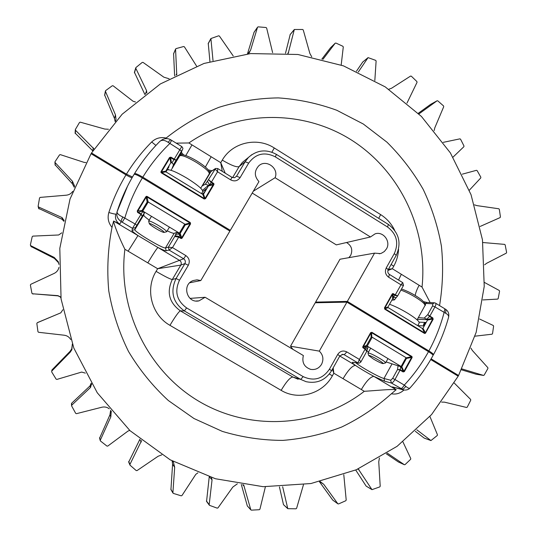 <?xml version="1.0" encoding="UTF-8"?>
<svg xmlns="http://www.w3.org/2000/svg" width="537" height="537" viewBox="0 0 537 537"><rect width="100%" height="100%" fill="white"/><g stroke="black" fill="none" stroke-linecap="round" stroke-linejoin="round"><path stroke-width="0.81" d="M358.293 72.025L368.067 57.62L375.705 60.372L376.115 61.03L374.826 80.543M362.71 62.044L356.467 71.193M322.885 59.379L335.189 43.222L335.92 43.054L342.895 46.289L343.284 46.974L341.183 65.031M330.456 47.853L321.851 59.11M372.101 337.223L371.429 336.8L371.154 337.209L370.966 332.893L363.18 346.848L363.039 347.258L365.281 348.674L365.851 346.533L366.529 346.117L367.993 347.385L367.288 349.5L365.851 346.533L363.354 347.513L363.173 347.942L365.106 349.104L365.314 348.694L365.106 349.104M371.154 337.209L366.509 345.553L362.837 346.613L362.71 347.365L363.039 347.258M411.751 357.031L412.033 357.676L412.154 356.937L411.402 356.769L411.698 356.36L371.893 332.302L370.624 332.651L370.966 332.893L371.893 332.302M146.514 196.723L147.198 196.468L146.426 196.314L146.232 197.086L145.816 196.797L137.23 211.028L142.03 210.511L147.151 202.013L146.232 197.086L137.653 211.31L137.828 212.001L141.137 213.988L142.278 216.183L135.465 227.628L134.874 229.628C133.619 231.333 163.342 249.074 165.477 247.913L168.37 247.168L169.095 250.088L168.363 247.174M181.446 238.133L180.794 238.368L181.56 238.522L181.707 237.784L182.164 238.032L190.581 223.855L190.232 222.486L190.132 223.614L190.581 223.855M290.524 346.217L319.307 351.124L346.929 302.143L315.219 302.774L290.524 346.217L292.88 349.332M190.051 298.397L205.107 297.27L303.365 355.554C301.74 362.502 304.197 367.107 310.735 369.375C315.367 370.067 318.978 368.382 321.549 364.334C323.898 359.347 323.153 354.944 319.307 351.124M143.413 208.222L144.997 206.893L145.547 204.671M91.498 383.848L90.538 387.439L71.797 405.126L71.649 405.965L75.683 413.342L76.462 413.671L101.842 407.234C104.594 406.61 107.071 407.127 109.273 408.785M91.136 383.257L90.041 385.895L71.663 403.233L71.468 403.931M72.32 344.083L71.871 349.715L70.132 352.279L51.787 371.074L51.686 371.919L56.103 379.122L56.909 379.417L81.671 372.067L85.336 373.128M61.762 232.843L58.667 234.984L32.864 236.119L32.207 236.669L30.381 244.906L30.757 245.671L54.217 257.445L58.291 261.727L58.956 264.399M72.717 191.387C71.173 193.629 69.018 194.904 66.246 195.2L40.174 197.401L39.543 197.965L38.14 206.242L38.55 206.993L62.03 217.572L64.104 220.593M128.108 251.182L137.962 235.568L157.905 247.47C156.468 248.946 153.105 254.075 147.803 262.868L124.893 249.275C119.778 239.166 113.656 223.922 113.609 221.036L137.962 235.568C133.955 232.769 131.961 231.024 131.988 230.339L132.518 228.346L121.295 221.653L119.691 224.097L113.609 221.029L112.011 227.379C108.346 222.929 107.286 217.968 108.85 212.491C113.139 199.234 118.852 186.695 125.994 174.874C128.947 176.633 130.981 177.586 132.089 177.734M409.912 388.05C408.65 389.594 406.596 390.245 403.764 390.016L391.366 383.022L384.64 381.216L373.94 376.417C370.564 376.645 366.362 381.022 361.341 389.54L343.056 378.692C348.104 370.154 352.232 365.717 355.447 365.382C360.448 368.778 366.61 372.456 373.94 376.417L396.152 389.741L392.433 386.915L401.542 389.117C402.931 389.399 404.334 388.473 405.75 386.325C407.959 388.137 409.369 388.687 409.979 387.983L409.979 387.983C418.914 378.001 426.613 367.147 433.07 355.42C433.191 354.883 431.667 353.635 428.492 351.668L346.929 302.143M74.677 186.319L72.441 181.258L55.089 162.55L55.016 161.731L59.52 154.898L60.312 154.629L84.235 162.416L85.927 162.536M55.096 164.832L72.3 183.654L74.281 187.312M70.723 339.545C69.286 337.075 67.125 335.632 64.239 335.222L38.57 332.289L37.966 331.712L36.838 323.469L37.261 322.737L60.795 312.836L37.664 322.515M139.922 439.232L128.699 462.055M161.798 454.852L158.106 456.262L137.036 470.593L136.21 470.56L130.082 465.223L129.934 464.418L141.593 440.582M279.421 486.858L283.489 504.659L287.778 508.68L282.657 486.737M303.452 484.77L296.612 508.304L295.981 508.801L287.778 508.68M415.323 431.298L424.243 438.111L430.942 440.568L416.873 429.855M429.909 416.457L437.447 434.748L437.266 435.507L430.942 440.568M38.657 208.416L62.084 219.318L63.937 221.338M32.381 293.752L58.036 295.874L60.265 296.914L60.903 297.881M60.929 297.954L60.171 296.706L57.909 295.645L32.556 293.786L31.918 293.229L30.381 285.053L30.77 284.315L54.183 273.4C56.721 272.131 58.305 270.145 58.922 267.426M31.092 246.53L54.425 258.418L58.419 262.62L58.949 264.365M72.354 344.21L71.736 348.896L70.025 351.413L51.941 369.966M129.726 430.406L127.994 431.077L107.756 446.079L106.923 446.072L100.473 441.005L100.285 440.206L110.817 416.913L111.26 411.161M110.629 410.409L109.944 414.846L99.593 438.205M172.645 461.176L173.424 462.209L174.679 467.264L172.901 492.724L173.357 493.402L181.191 495.826L181.976 495.53L195.79 474.352L197.878 472.855M172.142 460.907L172.585 464.216L170.941 489.596M265.392 486.791L259.928 509.183L259.311 509.714L251.41 510.15L250.772 509.687L243.657 484.81M241.301 484.461L247.322 505.948L250.907 509.942M211.471 477.568L212.048 479.897L209.175 504.679L209.591 505.377L217.183 508.143L217.975 507.888L232.81 487.086L237.367 483.81M209.229 476.863L206.564 501.417M320.233 481.622L323.73 484.3L337.813 503.74L338.558 503.934L345.801 500.732L346.204 500.028L343.787 474.708M319.481 481.79L332.745 500.101L337.954 503.881M402.931 441.884L410.771 458.551L410.63 459.323L405.039 464.619L404.294 464.686L387.278 453.121M386.271 453.772L398.36 461.948M358.213 468.915L371.993 489.65L379.78 486.898L380.203 486.213L378.753 461.854L379.417 457.994M355.709 470.016L366.133 486.106L371.993 489.65M441.609 402.106L444.508 402.153L466.566 407.476L467.237 407.147L470.741 400.213L470.627 399.434L454.289 383.076M402.361 364.261L404.233 360.857M181.741 229.131L181.425 231.152L183.573 227.547L181.828 228.984M179.969 232.105L181.425 231.152M60.721 312.937L62.856 309.748M401.79 366.778L403.925 371.336L403.294 371.517L401.166 366.952L401.602 367.201L406.637 358.051L405.985 357.676M405.844 357.937L406.637 358.051M366.509 345.553L366.529 346.117M366.905 350.97L368.503 352.071M386.137 361.931L400.703 366.677L400.132 370.147L397.541 369.503L398.092 365.482M401.166 366.952L400.703 366.677M167.229 230.823C171.021 232.662 173.344 233.488 174.183 233.293L176.666 232.454L179.935 233.87L180.177 233.454L181.707 237.784L190.132 223.614L185.211 224.983L180.177 233.454M185.211 224.983L185.48 224.547L185.037 224.298L189.957 222.929L146.923 196.918L148.178 202.046M183.761 225.735L185.48 224.547M147.843 201.845L147.42 201.57L147.151 202.013M142.03 210.511L141.781 210.92L144.393 212.9L143.701 214.975C143.621 215.699 145.46 217.404 149.212 220.096M125.994 174.874L91.055 153.703L70.032 199.012L59.808 248.356L61.07 298.981L73.804 348.043L97.264 392.769L130.041 430.694L170.195 459.826L215.411 478.742L263.164 486.69L310.93 483.542L356.299 469.761L397.118 446.307L431.573 414.564L458.202 376.195L430.728 359.548M396.152 389.741L391.379 393.782C376.41 407.194 359.837 418.276 341.653 427.036C322.777 434.299 303.17 438.749 282.831 440.394C262.358 440.347 242.194 437.346 222.331 431.392L194.005 418.531L168.323 400.515C152.763 386.163 139.486 369.818 128.504 351.473C119.046 332.262 112.468 312.071 108.769 290.913C106.816 269.527 107.897 248.349 112.011 227.379M189.749 282.764L200.818 280.549L197.025 279.837L193.226 280.549C181.479 284.503 186.936 303.72 198.985 300.868L205.107 297.27M127.517 186.218L117.106 211.672C116.824 213.364 118.744 215.136 122.852 217.002C121.537 219.365 121.013 220.915 121.295 221.653C117.536 219.029 116.12 215.78 117.039 211.893L117.1 211.679C121.349 198.522 127 186.091 134.062 174.371L134.089 174.337C134.995 174.022 137.754 175.223 142.352 177.928L229.89 231.078L200.818 280.549M179.653 233.716L179.875 234.696C177.969 233.783 176.458 233.937 175.324 235.166L176.666 232.454M122.852 217.002L135.109 223.983L142.714 211.497M140.869 214.384L137.586 212.41L142.211 211.195M400.743 388.627C401.723 388.6 402.904 387.425 404.274 385.103L394.957 379.525L400.28 369.704L403.294 371.517L403.126 371.946L404.388 371.591L403.925 371.336L411.57 357.427L406.368 358.461M428.492 351.668C421.793 363.804 413.725 374.947 404.274 385.103L405.75 386.325M122.221 222.19L124.866 217.854C129.014 203.731 134.847 190.42 142.352 177.928M400.28 369.704L397.541 369.503L392.654 378.377L390.688 380.243L391.366 383.022C392.379 382.995 393.574 381.827 394.957 379.525L392.654 378.377M358.844 363.193L357.917 362.918L359.387 359.428L365.133 349.117L366.724 351.453L360.804 362.086M136.821 225.251L135.109 223.983L132.518 228.346L135.465 227.628M141.137 213.988L140.882 214.391L142.278 216.183L144.393 212.9M396.192 389.701C390.466 388.983 374.766 390.701 364.301 391.298L361.341 389.54M333.188 367.838L333.819 373.215L332.41 369.234M343.056 378.692L333.819 373.215L332.363 375.819C322.771 393.843 298.411 400.924 281.146 390.352L169.954 325.335C151.568 315.125 144.903 289.235 156.079 271.36L157.656 268.715L183.641 258.774L169.095 250.088L166.195 250.766C165.228 250.886 162.469 249.786 157.905 247.47L179.62 260.432C181.291 261.673 181.687 263.224 180.821 265.103L157.656 268.715L147.803 262.868M366.784 351.326L365.314 348.694M357.957 362.925L359.105 363.187L360.79 362.106L359.387 359.428L346.815 351.903C343.13 350.184 340.096 351.03 337.713 354.454L329.429 369.208C322.609 379.035 313.856 381.505 303.177 376.618L186.594 307.902C176.686 300.626 174.317 291.403 179.486 280.227L188.319 265.278C190.125 261.378 189.299 258.149 185.836 255.578L183.641 258.774C185.366 260.056 185.782 261.667 184.882 263.607L180.821 265.103L172.296 279.508C166.423 292.168 169.108 302.613 180.345 310.842L292.853 377.034L298.122 379.243M180.794 238.368L178.734 237.132L178.969 236.716L181.023 237.958L179.875 234.696L178.928 236.696C177.062 235.763 175.659 235.703 174.713 236.515L175.324 235.166M185.836 255.578L172.478 247.591L178.707 237.112L174.713 236.515L168.37 247.168L172.478 247.591L169.115 250.074M392.762 293.974L393.406 293.726L392.701 293.591L392.487 294.316L392.151 294.068L384.452 307.869L384.787 309.191L384.955 308.775L424.519 332.913L422.337 328.49L388.177 307.627L384.955 308.775L384.452 307.869M424.921 333.081L424.519 332.913L424.358 333.336L425.062 333.464L432.701 318.991L427.486 320.099L422.961 328.315L425.606 332.987L433.164 319.233L432.533 318.334L429.56 316.508L429.862 316.098L426.861 319.166L424.21 318.092L427.794 314.581L429.56 316.508M170.779 162.805L169.94 157.784L170.625 157.623L171.464 162.651L171.048 162.369L165.477 171.605L202.811 194.428L203.248 194.676L203.483 194.266L205.08 198.455L213.585 184.037L211.202 182.52L209.517 184.856L208.45 185.312L205.389 184.211L207.457 181.197L209.517 184.856L213.229 183.768L213.511 183.318L211.477 182.077L211.162 182.499L211.477 182.077M203.483 194.266L208.463 185.896L213.854 184.681L213.995 183.929L213.585 184.037M161.288 172.236L161.046 171.545L160.905 172.31L161.637 172.525L161.402 172.921L204.181 199.019L205.53 198.69L204.402 198.616L204.181 199.019M252.222 193.065L336.323 244.885L370.463 236.978L275.092 177.727C279.233 168.209 265.949 158.684 258.619 165.967C254.142 171.162 254.249 176.364 258.962 181.593L230.326 230.326L142.808 177.176C138.224 174.471 135.465 173.276 134.539 173.592L134.519 173.626C141.667 161.946 149.998 151.32 159.516 141.714M432.762 354.762L433.473 354.688C433.594 354.151 432.07 352.903 428.895 350.929L347.345 301.405L374.564 253.135L380.29 253.592L381.371 253.269L384.304 251.551L386.479 248.893C391.117 241.475 383.176 230.957 375.088 233.85L370.463 236.978M346.533 242.523C351.587 245.631 352.963 249.94 350.641 255.458L348.862 257.673M311.715 56.801L309.862 53.425L303.257 29.985L302.633 29.488L294.323 29.508L288.188 53.418M290.215 34.489L285.503 53.203M272.628 52.66L266.647 28.045L266.037 27.515L258.156 26.85L257.518 27.286L250.591 50.189L248.215 53.814M254.048 32.28L247.47 53.895M169.148 78.785L163.852 77.18L143.057 62.406L142.231 62.42L135.968 67.501L135.801 68.3L146.601 90.719L146.829 93.069M134.431 72.32L144.889 94.499M135.472 101.99L133.069 101.251L113.112 85.786L112.273 85.766L105.668 90.592L105.46 91.384L115.448 114.817L116.032 119.375L115.542 121.14M104.655 95.083L114.488 118.496L115.146 121.577M461.981 368.919L483.555 375.43L484.152 375.128L487.925 368.442L487.844 367.664L472.419 350.554L470.949 348.184M484.636 264.795L486.596 263.305L506.304 253.142L506.619 252.457L505.163 244.892L504.619 244.382L482.844 242.523M480.125 226.46L500.088 217.599L500.437 216.935L499.323 209.316L498.799 208.772L476.836 205.604L474.5 204.845M167.041 169.014L168.584 167.739L169.155 165.503M374.564 253.135L339.975 259.237L315.595 302.116L316.635 302.747M315.595 302.116L347.345 301.405M230.326 230.326L229.38 230.769M398.555 280.066L401.327 274.279L419.149 285.295C416.934 289.329 415.625 292.719 415.222 295.464M419.149 285.295L422.035 287.073C428.029 229.91 400.253 171.229 351.822 140.271C303.418 109.4 237.602 109.474 188.863 142.963L211.162 156.744L205.396 166.987M431.13 358.85L458.578 375.491L456.423 375.121M134.183 174.277L134.519 173.626M132.505 177.002L126.437 174.149L91.505 152.978L91.344 153.877M458.578 375.491L476.171 332.302L484.226 286.409L482.474 239.851L471.036 194.689L450.395 152.917L421.404 116.415L385.251 86.9L343.472 65.863L297.894 54.485L250.631 53.572L203.986 63.453L160.362 83.94L122.134 114.24L91.505 152.978M165.336 138.721L166.114 138.049C182.332 125.188 199.925 114.945 218.888 107.319C238.354 101.305 258.176 98.17 278.361 97.902C298.458 99.271 317.924 103.393 336.766 110.26L363.294 124.007L386.976 142.191C401.179 156.287 413.255 172.015 423.203 189.386C431.795 207.463 437.863 226.359 441.407 246.06C443.448 265.983 442.83 285.812 439.561 305.553M417.739 325.623L423.686 325.925C423.176 324.301 423.814 323.133 425.613 322.428L419.115 322.166M202.08 185.95L205.389 184.211M172.343 167.396L181.003 153.011L182.486 149.534L173.538 164.49L172.377 168.007M202.503 190.36L208.45 185.312M173.538 164.49L171.961 162.953L179.821 149.763L168.068 142.258C164.564 139.989 161.812 139.707 159.804 141.412L159.804 141.419C150.172 151.098 141.748 161.825 134.539 173.592M171.464 162.651L171.961 162.953M167.625 169.034L168.793 169.752M208.463 185.896L208.732 185.46M204.684 192.058L206.799 188.494L205.423 189.467L204.684 192.058L202.234 194.079M406.999 103.064L417.041 82.336L416.9 81.57L411.315 76.173L410.57 76.079L391.601 88.222L388.815 89.263M434.171 130.551L434.782 127.866L443.73 106.688L443.549 105.93L437.789 100.855L437.084 100.781L418.914 113.931M75.113 133.042L92.807 150.897M173.592 53.707L174.619 75.865M208.255 43.416L209.933 61.56M430.499 104.453L418.269 113.3M461.531 369.818L476.104 374.222M94.049 148.964L75.509 130.263L75.395 129.451L79.51 122.47L80.275 122.168L104.775 129.055L108.487 129.269M462.276 174.176L476.46 170.31L477.124 170.605L480.837 177.19L480.756 177.942L469.331 190.219M479.554 318.998L493.255 325.482L493.604 326.154L492.53 333.678L492.013 334.209L475.023 336.175M213.021 60.654L210.9 38.543L218.646 35.798L219.398 36.06L233.226 55.955M443.267 142.352L459.9 138.855L460.558 139.19L463.981 145.977L463.867 146.715L453.013 157.146M484.455 282.449L499.269 290.497L499.578 291.182L498.175 298.606L497.638 299.102L482.891 299.928M176.76 74.777L175.572 49.243L176.029 48.612L183.641 46.524L184.399 46.826L196.576 66.091M418.33 317.595L424.21 318.092M392.607 298.726L392.487 294.316L384.787 308.117L388.009 306.969L392.876 298.31L394.447 299.888L391.775 300.223M422.337 328.49L422.773 328.731L422.961 328.315M388.009 306.969L388.177 307.627M417.363 319.347L427.754 319.69L426.861 319.166M423.686 325.925L425.613 322.428M427.486 320.099L427.754 319.69M253.316 191.199L275.092 177.727M170.9 157.173L176.062 160.08L173.887 159.623L170.625 157.623L170.9 157.173L169.531 157.489L169.94 157.784L161.462 171.84L165.718 171.202M429.875 316.112L432.829 317.924L432.533 318.334L427.318 319.448M393.091 298.465L393.205 297.464L396.246 297.572L397.608 295.968L395.057 295.337L393.118 294.148L393.205 297.464L395.017 295.316L400.978 284.805L388.634 277.199C385.412 274.736 384.626 271.628 386.271 267.876L394.306 253.558C398.971 242.932 396.729 234.085 387.573 227.023L275.3 156.858C264.58 151.515 255.699 153.609 248.671 163.12L240.106 177.613C237.629 180.976 234.481 181.728 230.655 179.861L217.552 171.786L211.45 182.056L208.578 179.64L211.162 182.499M433.473 354.688C439.89 342.854 444.904 330.456 448.523 317.488L448.523 317.488C448.972 315.957 448.059 314.568 445.77 313.319L434.93 306.896L429.862 316.098L427.794 314.581L432.594 305.875L432.809 303.794L434.453 302.801L427.143 302.465M142.808 177.176C150.407 164.745 159.395 153.542 169.773 143.574L171.692 140.365L181.775 146.581L179.821 149.763L181.419 151.186M168.068 142.258L170.598 139.721C167.947 138.271 165.154 138.257 162.208 139.687L159.804 141.412M435.393 303.076L444.851 308.815L444.086 312.534C440.575 325.952 435.507 338.746 428.895 350.929M444.851 308.815L445.811 309.446L445.77 313.319M207.457 181.197L215.619 168.43M182.486 149.534L182.694 149.058C183.164 148.695 182.862 147.87 181.775 146.581M422.035 287.073L430.177 302.606M388.426 269.285L392.332 268.722L387.882 270.507M188.863 142.963L176.183 143.137M191.991 144.896L185.829 155.495M222.244 171.33L220.754 162.671L225.225 173.169M214.78 169.202L211.007 171.484L215.458 168.517L217.7 168.531L215.465 168.517L214.793 169.202C215.27 169.189 216.189 170.048 217.552 171.786L217.7 168.531L231.93 177.304L230.655 179.861M402.683 282.657L400.978 284.805L403.509 285.402L402.797 282.684L389.399 274.42L388.634 277.199M403.509 285.402L397.689 295.847L395.339 294.914L395.057 295.337M178.989 233.353L179.378 233.098L142.748 211.061L142.5 211.37M142.748 211.061L148.205 202.013L145.507 205.436M148.205 202.013L184.748 224.077L179.378 233.098M141.99 211.061L142.956 209.464M201.516 193.642L202.697 191.662C202.986 189.507 197.858 185.084 187.306 178.385C176.203 171.853 169.47 169.061 167.101 170.007L167.027 170.142M187.688 185.198L181.13 181.191M164.047 232.414L166.678 231.742C166.651 230.917 163.96 228.856 158.61 225.56C153.032 222.298 149.722 220.767 148.689 220.969L148.668 221.17M155.992 228.614C160.14 231.051 162.805 232.326 163.98 232.427C164.409 231.971 162.234 230.272 157.475 227.326C152.495 224.426 149.783 223.204 149.32 223.66C149.763 224.513 151.991 226.164 155.992 228.614M383.096 363.603L385.613 362.884C385.687 362.327 383.74 360.837 379.773 358.414C373.343 354.695 369.422 352.89 367.993 352.984L367.986 353.151M373.517 359.112C378.337 361.918 381.512 363.415 383.042 363.616C383.472 363.327 381.908 362.092 378.35 359.918C372.665 356.642 369.443 355.185 368.691 355.548L373.517 359.112M417.712 325.664L419.175 323.019C419.558 321.529 415.839 318.327 408.013 313.413C401.139 309.278 394.977 306.224 389.526 304.257M408.348 319.945L402.273 316.239M400.045 366.308L401.126 366.496L367.248 346.11L366.348 345.996M367.248 346.11L372.195 337.229L371.201 337.135M372.195 337.229L406.006 357.642L401.126 366.496M362.576 62.178L367.979 57.721M330.342 47.968L335.189 43.222M339.8 356.044L355.447 365.382C352.487 363.22 351.654 362.186 352.95 362.294L357.917 362.918L344.237 354.742L341.968 354.36M55.277 165.315L55.089 162.55M72.3 183.654L72.441 181.258M37.791 322.448L37.261 322.737M139.781 439.548L141.224 442.085M128.705 461.451L129.934 464.418M283.489 504.659L287.59 508.351M424.243 438.111L430.781 440.481M38.55 206.993L39.06 208.947M62.03 217.572L62.084 219.318M33.173 294.054L32.556 293.786M30.757 245.671L31.421 246.886M54.217 257.445L54.425 258.418M51.787 371.074L52.042 369.839M70.132 352.279L70.025 351.413M99.607 437.682L100.285 440.206M109.944 414.846L110.817 416.913M71.797 405.126L71.663 403.233M90.538 387.439L90.041 385.895M172.901 492.724L170.833 489.187M174.679 467.264L172.585 464.216M247.322 505.948L250.772 509.687M242.657 484.663L244.181 486.186M209.175 504.679L206.43 500.934M212.048 479.897L209.537 476.957M337.813 503.74L332.745 500.101M323.73 484.3L319.911 481.696M398.192 461.867L404.294 464.686M371.785 489.455L366.133 486.106M359.052 469.788L357.81 469.096M391.889 364.133L383.968 378.484L390.688 380.243M355.937 362.831C359.824 366.523 379.377 377.451 383.968 378.484L384.64 381.216M174.183 233.293L165.477 247.913L166.195 250.766M143.701 214.975L134.874 229.628L131.988 230.339M124.893 249.275C117.301 309.869 148.682 372.604 200.61 402.3C252.578 432.057 318.864 426.566 364.301 391.298M403.891 390.043C400.287 393.393 396.111 394.641 391.379 393.782M406.2 357.81L411.402 356.769L371.604 332.718L371.792 337.035M329.429 369.208L331.577 370.725C325.489 380.203 317.011 383.861 306.137 381.7L300.693 379.411L292.853 377.034C290.188 377.256 286.281 381.7 281.146 390.352M303.177 376.618L300.693 379.411L184.392 310.95L180.345 310.842C178.693 311.708 175.237 316.535 169.954 325.335M186.594 307.902L184.392 310.95C172.773 302.432 169.994 291.618 176.069 278.515L172.296 279.508C170.363 279.253 164.96 276.535 156.079 271.36M179.486 280.227L176.069 278.515L184.882 263.607L188.319 265.278M362.71 347.365L363.173 347.942M362.837 346.613L370.624 332.651M412.154 356.937L411.698 356.36M412.033 357.676L404.388 371.591M403.126 371.946L400.132 370.147M137.23 211.028L137.586 212.41M146.426 196.314L145.816 196.797M147.198 196.468L190.232 222.486M181.56 238.522L182.164 238.032M392.433 386.915L403.368 389.916M108.85 212.491C112.884 213.753 115.207 214.27 115.817 214.028L115.75 214.263C114.837 218.391 116.146 221.667 119.691 224.097M352.95 362.294L358.575 363.166M332.363 375.819L329.349 374M337.713 354.454L339.82 356.004L342.975 354.313L344.237 354.742L346.815 351.903M178.707 237.112L178.928 236.696M294.256 29.676L290.034 34.791M257.518 27.286L253.947 32.482M135.801 68.3L134.451 72.844M105.46 91.384L104.681 95.519M462.384 369.006L461.968 368.946M213.995 183.929L213.511 183.318M213.854 184.681L205.53 198.69M160.905 172.31L161.402 172.921M161.046 171.545L169.531 157.489M433.164 319.233L432.829 317.924M425.062 333.464L425.606 332.987M424.358 333.336L384.787 309.191M392.701 293.591L392.151 294.068M393.406 293.726L395.313 294.9M211.162 156.744L220.754 162.671L222.278 160.113C232.353 142.372 257.189 136.747 274.279 147.977L380.659 214.612C386.754 218.492 391.419 223.721 394.661 230.299M398.555 249.329C398.232 255.357 396.635 260.982 393.742 266.191L392.332 268.722L401.327 274.279M126.437 174.149C133.653 162.389 142.07 151.662 151.689 141.969C155.757 138.157 160.563 136.848 166.114 138.049M202.462 185.829L211.007 171.484L209.437 171.612M419.249 113.723L418.9 113.911M437.051 100.808L430.379 104.514M483.468 375.417L475.957 374.202M115.448 114.817L114.488 118.496M146.601 90.719L145.299 94.19M250.591 50.189L247.953 53.841M288.671 52.364L287.778 53.385M92.74 150.83L93.277 147.816M75.308 133.619L75.509 130.263M208.161 43.812L210.846 38.865M176.022 75.146L176.794 73.535M173.525 54.029L175.572 49.243M425.143 303.902L425.398 303.439L424.962 303.405M432.809 303.794L425.398 303.439L427.016 302.465L423.74 301.713M181.58 154.716L181.003 153.011L182.506 149.494M165.893 171.887L161.637 172.525L204.402 198.616L202.811 194.428M234.609 177.713L236.569 176.217L245.114 161.765L239.106 166.631L232.595 177.626M248.671 163.12L245.114 161.765L248.456 157.435L251.907 154.596M275.3 156.858L276.434 154.401C266.325 148.924 256.995 149.93 248.456 157.435L242.335 162.442L245.765 159.637L242.335 162.442L239.106 166.631C236.575 167.443 230.97 165.268 222.278 160.113M434.453 302.801L435.661 303.15C436.172 303.734 435.93 304.982 434.93 306.896L432.594 305.875M151.689 141.969L155.918 145.44M208.403 169.92L211.873 170.699M174.156 159.167L173.887 159.623M391.117 264.486L393.742 266.191M378.692 218.364L380.659 214.612M271.89 152.199L274.279 147.977M231.856 177.331L234.595 177.72L236.569 176.217L240.106 177.613M276.434 154.401L388.365 224.412L387.573 227.023M388.365 224.412C399.065 232.655 401.683 242.979 396.219 255.384L394.306 253.558M389.231 274.387L389.399 274.42C387.801 273.185 387.405 271.601 388.211 269.668L386.271 267.876M179.653 155.918L179.727 155.797C181.795 154.851 187.433 157.099 196.649 162.53C205.389 168.135 209.598 171.914 209.276 173.867L200.724 188.225M400.897 290.087C405.408 291.692 410.369 294.135 415.772 297.411C422.27 301.519 425.324 304.257 424.942 305.62L417.088 319.851M362.656 62.084L368.067 57.62M330.369 47.927L335.222 43.182M71.575 405.536L71.448 403.636M55.103 164.973L54.915 162.208M128.658 461.954L129.894 464.935M38.181 206.611L38.698 208.571M30.495 245.449L31.159 246.664M51.706 371.181L51.961 369.939M99.553 438.051L100.224 440.582M172.974 493.08L170.907 489.536M209.282 505.136L206.537 501.383M398.279 461.921L404.381 464.74M64.037 220.076L64.044 220.848M58.291 261.727L58.419 262.62M71.871 349.715L71.736 348.896M91.632 384.485L91.303 383.532M173.424 462.209L172.981 461.585M309.97 369.188L310.735 369.375M196.146 301.015L198.985 300.868M117.046 211.853L117.1 211.679C121.349 198.522 127.007 186.077 134.089 174.337M117.039 211.893L127.564 186.138M367.288 349.5L366.771 351.359M339.82 356.004L331.577 370.711M257.572 27.152L254.008 32.348M135.747 67.87L134.398 72.428M105.406 91.055L104.634 95.197M202.583 191.857L205.423 189.467M437.084 100.781L430.412 104.493M483.555 375.43L476.044 374.222M116.032 119.375L115.569 121.08M249.779 51.988L249.108 52.915M294.35 29.468L290.128 34.583M75.106 133.169L75.308 129.806M208.215 43.497L210.9 38.543M173.552 53.801L175.606 49.008M379.196 253.779L380.29 253.592M171.692 140.365L170.598 139.721M448.523 317.488C449.335 314.011 448.435 311.332 445.811 309.446M183.553 154.844L181.311 152.293M396.219 255.384L388.224 269.648M394.447 299.888L396.192 297.646M167.101 170.007L165.953 171.921M169.437 227.117L166.705 231.695M151.481 216.317L148.689 220.969M209.343 173.753C210.766 172.86 209.215 168.631 196.784 160.939C184.077 153.468 179.942 154.119 179.727 155.797L171.008 170.289M149.32 223.66L148.655 221.11M387.983 358.588L385.626 362.851M370.671 348.171L367.993 352.984M368.691 355.548L367.973 353.104M424.989 305.526C426.418 304.935 425.049 302.834 420.874 299.23C414.651 294.746 408.194 291.329 401.515 288.98"/></g></svg>
